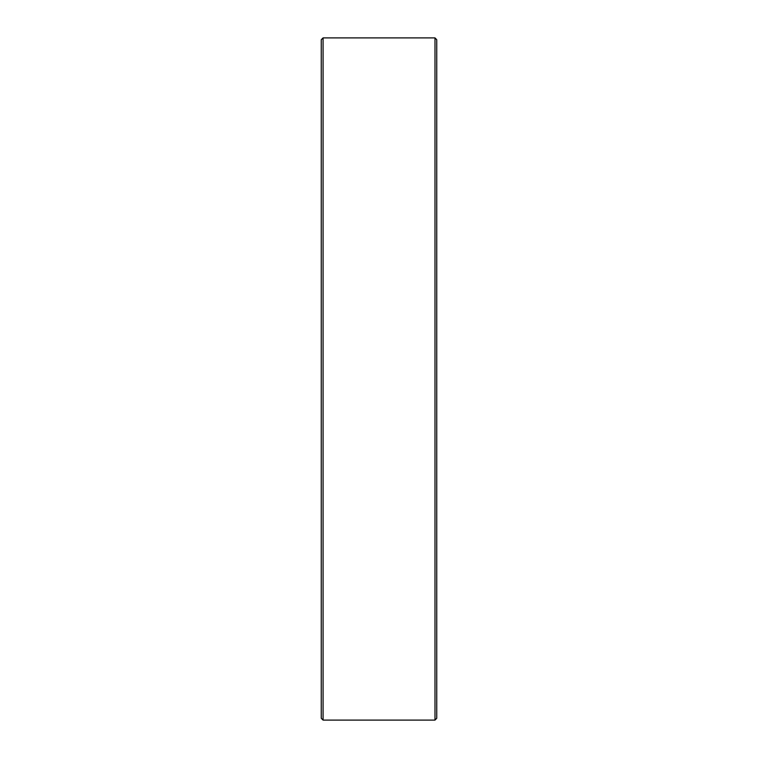 <?xml version="1.0" encoding="UTF-8"?>
<svg xmlns="http://www.w3.org/2000/svg" width="758" height="758" viewBox="0 0 758 758"><rect width="100%" height="100%" fill="white"/><g stroke="black" fill="none" stroke-linecap="round" stroke-linejoin="round"><path stroke-width="1.14" d="M434.988 37.9L436.741 39.719L436.741 718.281L434.988 720.1L434.988 37.9L323.079 37.9L323.079 720.1L434.988 720.1M323.079 720.1L321.259 718.281L321.259 39.719L323.079 37.9"/></g></svg>
